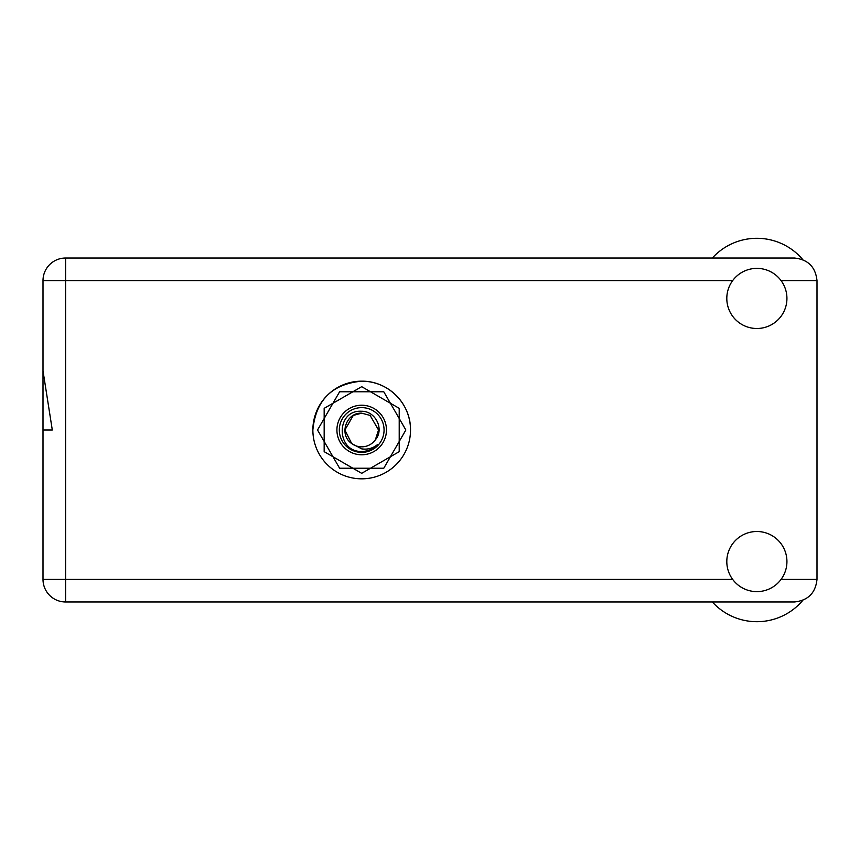 <?xml version="1.0" encoding="UTF-8"?>
<svg xmlns="http://www.w3.org/2000/svg" width="860" height="860" viewBox="0 0 860 860"><rect width="100%" height="100%" fill="white"/><g stroke="black" fill="none" stroke-linecap="round" stroke-linejoin="round"><path stroke-width="1.29" d="M405.856 430L383.775 391.762L339.614 391.762L317.534 430L339.614 468.238L383.775 468.238L405.856 430M43 280.639L65.607 280.639L65.607 258.022A22.607 22.607 0 0 0 43 280.639L43 370.843L52.299 430L43 430L43 325.134M410.521 430C410.854 403.415 388.107 380.819 361.694 381.173C332.003 383.99 315.727 400.265 312.868 430M712.338 258.022A60.135 60.135 0 0 1 802.832 259.655M756.864 591.626A30.068 30.068 0 0 0 786.932 561.569A30.068 30.068 0 0 0 756.864 531.501A30.068 30.068 0 0 0 726.808 561.569A30.068 30.068 0 0 0 756.864 591.626M756.864 328.498A30.068 30.068 0 0 0 786.932 298.431A30.068 30.068 0 0 0 756.864 268.374A30.068 30.068 0 0 0 726.808 298.431A30.068 30.068 0 0 0 756.864 328.498M361.694 381.173A48.827 48.827 0 0 0 312.868 430A48.827 48.827 0 0 0 361.694 478.827A48.827 48.827 0 0 0 410.521 430A48.827 48.827 0 0 0 361.694 381.173M65.607 258.022L794.393 258.022C808.024 259.462 815.559 266.998 817 280.639L817 579.361C815.559 593.002 808.024 600.538 794.393 601.978L65.607 601.978A22.607 22.607 0 0 1 43 579.361L43 430M802.832 600.345A60.135 60.135 0 0 1 712.338 601.978M361.694 454.779A24.779 24.779 0 0 1 336.916 430A24.779 24.779 0 0 1 361.694 405.221A24.779 24.779 0 0 1 386.462 430A24.779 24.779 0 0 1 361.694 454.779M361.694 452.371A22.371 22.371 0 0 1 339.324 430A22.371 22.371 0 0 1 361.694 407.629A22.371 22.371 0 0 1 384.065 430A22.371 22.371 0 0 1 361.694 452.371M361.641 386.71A43.29 43.29 0 0 1 361.748 386.71L399.158 408.306A43.29 43.29 0 0 1 399.212 408.403L399.212 451.597A43.29 43.29 0 0 1 399.158 451.693L361.748 473.29A43.29 43.29 0 0 1 361.641 473.29L324.231 451.693A43.29 43.29 0 0 1 324.166 451.597L324.166 408.403A43.29 43.29 0 0 1 324.231 408.306L361.641 386.71M353.277 415.423L361.694 413.165L353.277 415.423L344.86 430L351.697 443.545L344.86 430L353.277 415.423L361.694 413.165L353.277 415.423L344.86 430L351.697 443.545L361.694 448.866C367.489 449.748 372.713 448.35 377.368 444.695C373.208 448.974 368.144 451.231 362.178 451.478L361.694 451.468C335.981 452.252 335.486 409.5 361.694 411.263C375.508 411.091 384.613 429.183 375.358 439.836A16.834 16.834 0 0 1 351.697 443.545C338.539 434.859 346.107 412.305 361.694 413.165L370.112 415.423L378.529 430L375.358 439.836L378.529 430L370.112 415.423L361.694 413.165L370.112 415.423M351.697 443.545L344.86 430L353.277 415.423L361.694 413.165L370.112 415.423L378.529 430L375.358 439.836L378.529 430L370.112 415.423L361.694 413.165L370.112 415.423L378.529 430L375.358 439.836L378.529 430L370.112 415.423L361.694 413.165L353.277 415.423L344.86 430L351.697 443.545L344.86 430L353.277 415.423L360.48 413.208M732.634 280.639L65.607 280.639L65.607 601.978A22.607 22.607 0 0 1 43 579.361L732.634 579.361M781.095 579.361L817 579.361M817 280.639L781.095 280.639"/></g></svg>
